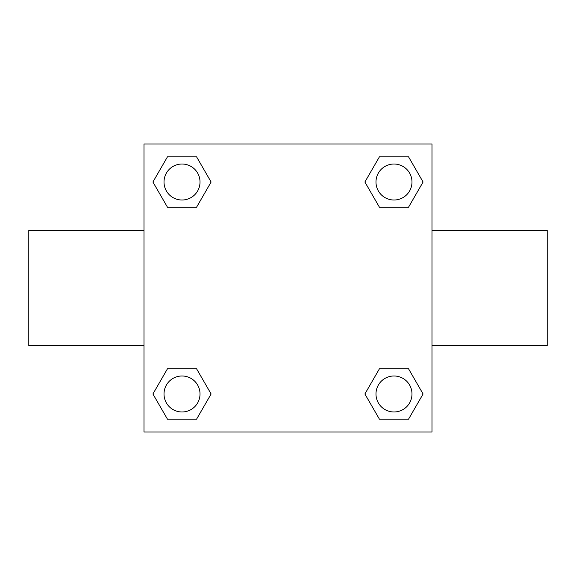 <?xml version="1.0" encoding="UTF-8"?>
<svg xmlns="http://www.w3.org/2000/svg" width="576" height="576" viewBox="0 0 576 576"><rect width="100%" height="100%" fill="white"/><g stroke="black" fill="none" stroke-linecap="round" stroke-linejoin="round"><path stroke-width="0.86" d="M196.567 207.216L167.465 207.216L152.921 182.016L167.465 156.816L196.567 156.816L211.111 182.016L196.567 207.216L167.465 207.216L191.117 207.216M191.117 368.784L196.567 368.784L211.111 393.984L196.567 419.184L167.465 419.184L152.921 393.984L167.465 368.784L196.567 368.784M384.883 207.216L379.433 207.216L364.889 182.016L379.433 156.816L408.535 156.816L423.079 182.016L408.535 207.216L379.433 207.216M379.433 368.784L408.535 368.784L423.079 393.984L408.535 419.184L379.433 419.184L364.889 393.984L379.433 368.784L408.535 368.784L384.883 368.784M432 345.6L547.2 345.6L547.2 230.4L432 230.4M144 230.4L28.8 230.4L28.8 345.6L144 345.6M144 144L432 144L432 432L144 432L144 144M408.535 419.184L379.433 419.184L408.535 419.184M411.984 393.984A18 18 0 0 0 384.984 378.396A18 18 0 0 0 384.984 409.572A18 18 0 0 0 411.984 393.984M196.567 419.184L167.465 419.184L196.567 419.184M200.016 393.984A18 18 0 0 0 173.016 378.396A18 18 0 0 0 173.016 409.572A18 18 0 0 0 200.016 393.984M379.433 156.816L408.535 156.816L379.433 156.816M411.984 182.016A18 18 0 0 0 384.984 166.428A18 18 0 0 0 384.984 197.604A18 18 0 0 0 411.984 182.016M167.465 156.816L196.567 156.816L167.465 156.816M200.016 182.016A18 18 0 0 0 173.016 166.428A18 18 0 0 0 173.016 197.604A18 18 0 0 0 200.016 182.016"/></g></svg>
